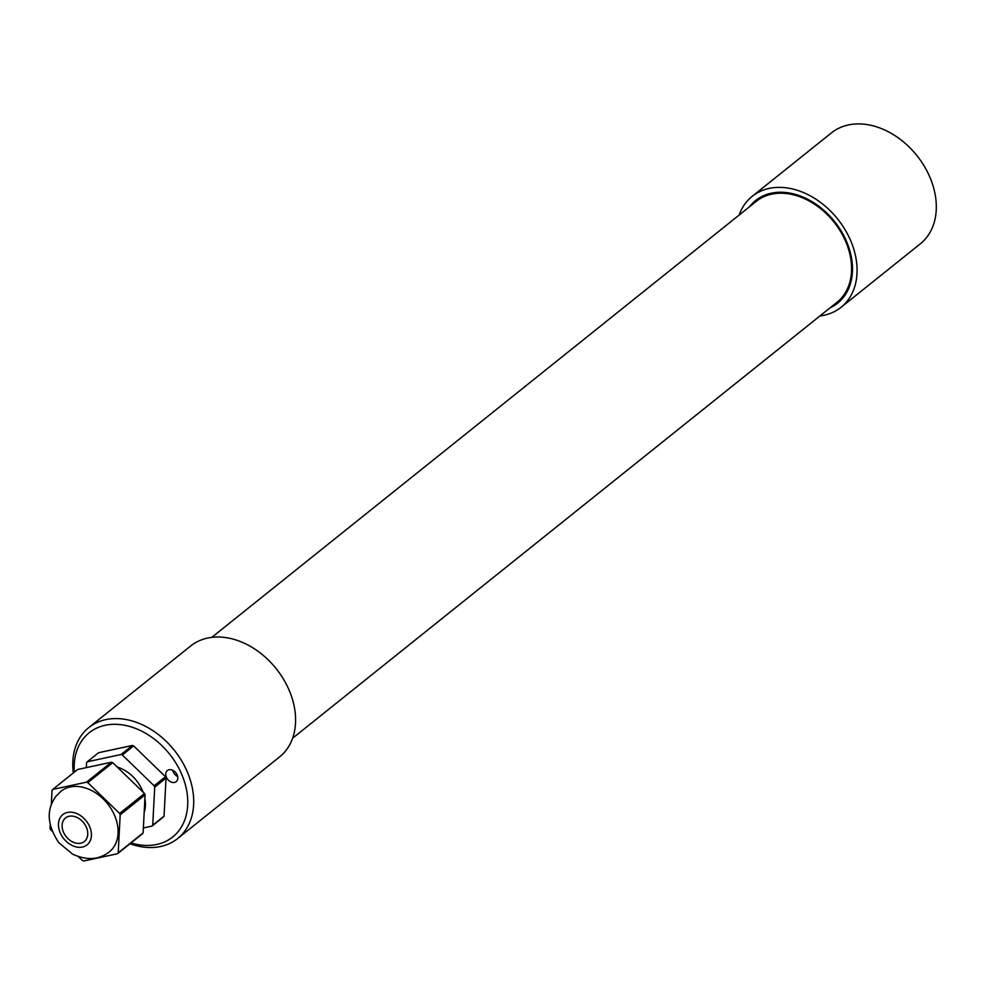 <?xml version="1.0" encoding="UTF-8"?>
<svg xmlns="http://www.w3.org/2000/svg" width="985" height="985" viewBox="0 0 985 985"><rect width="100%" height="100%" fill="white"/><g stroke="black" fill="none" stroke-linecap="round" stroke-linejoin="round"><path stroke-width="1.48" d="M50.223 825.11L50.05 828.385A45.876 33.921 -128.7 0 0 50.641 829.727L52.094 831.143M78.394 856.63L82.432 860.545A45.876 33.921 -128.7 0 0 83.713 861.001L117.498 853.749L142.406 833.803A45.876 33.921 -128.7 0 0 143.108 832.916L118.2 852.862L120.195 814.792L145.09 794.846L143.108 832.916M52.747 789.416L77.643 769.482L111.428 762.218L86.52 782.164L52.747 789.416A45.876 33.921 -128.7 0 0 52.045 790.315L51.282 804.77M87.271 761.774L98.586 752.712L132.372 745.448L121.056 754.51L87.271 761.774A45.876 33.921 -128.7 0 0 86.569 762.661L86.311 767.623M144.512 793.491L119.604 813.438L87.813 782.632L112.721 762.686L144.512 793.491A45.876 33.921 -128.7 0 1 145.09 794.846M165.455 776.722L154.128 785.784L122.337 754.978L133.652 745.916L165.455 776.722A45.876 33.921 -128.7 0 1 166.034 778.076L164.052 816.146L152.724 825.208L154.719 787.138L166.034 778.076M143.367 827.954L152.022 826.095L163.35 817.033A45.876 33.921 -128.7 0 0 164.052 816.146M152.022 826.095A45.876 33.921 -128.7 0 0 152.724 825.208M154.719 787.138A45.876 33.921 -128.7 0 0 154.128 785.784M122.337 754.978A45.876 33.921 -128.7 0 0 121.056 754.51M133.652 745.916A45.876 33.921 -128.7 0 0 132.372 745.448M117.498 853.749A45.876 33.921 -128.7 0 0 118.2 852.862M120.195 814.792A45.876 33.921 -128.7 0 0 119.604 813.438M87.813 782.632A45.876 33.921 -128.7 0 0 86.52 782.164M109.323 851.877A38.772 28.663 -128.7 0 0 107.513 803.686A38.772 28.663 -128.7 0 0 60.885 791.312L56.071 796.175C46.16 809.522 47.046 824.999 58.743 842.594L72.558 854.118C86.779 860.656 99.042 859.905 109.36 851.853M112.721 762.686A45.876 33.921 -128.7 0 0 111.428 762.218M67.94 838.592A15.083 11.143 -128.7 0 0 84.353 841.51A15.083 11.143 -128.7 0 0 83.639 822.77A15.083 11.143 -128.7 0 0 65.502 817.969A15.083 11.143 -128.7 0 0 67.94 838.592M144.179 812.366A32.961 24.366 -128.7 0 0 144.894 798.638M143.059 792.088A32.961 24.366 -128.7 0 0 117.227 767.056M292.594 738.221L836.991 302.284A64.616 47.785 -128.7 0 0 833.901 221.97A64.616 47.785 -128.7 0 0 756.209 201.396L211.812 637.344M845.204 292.939A62.461 46.184 -128.7 0 0 847.642 290.698M769.839 193.54A62.461 46.184 -128.7 0 0 767.118 195.424M752.171 196.36L831.414 132.901A71.08 52.562 51.3 0 1 929.729 176.807A71.08 52.562 51.3 0 1 920.273 243.874L841.03 307.332A71.08 52.562 -128.7 0 0 837.632 218.99A71.08 52.562 -128.7 0 0 752.171 196.36A71.08 52.562 -128.7 0 0 739.119 215.087M819.902 315.976A71.08 52.562 -128.7 0 0 841.03 307.332M830.158 307.763A65.7 48.573 -128.7 0 0 837.669 303.121A65.7 48.573 -128.7 0 0 834.517 221.477A65.7 48.573 -128.7 0 0 755.532 200.558A65.7 48.573 -128.7 0 0 749.376 206.875M840.402 299.169A65.7 48.573 -128.7 0 0 842.864 298.012M761.651 196.606A65.7 48.573 -128.7 0 0 759.989 198.761M172.695 770.27A7.104 5.257 -128.7 0 0 177.682 776.488M169.051 769.753A7.104 5.257 51.3 0 1 176.611 773.841A7.104 5.257 51.3 0 1 176.229 781.647A7.104 5.257 51.3 0 1 167.684 779.381A7.104 5.257 51.3 0 1 167.351 770.553A7.104 5.257 51.3 0 1 169.051 769.753M131.017 842.926A66.771 49.373 -128.7 0 0 187.753 800.67A66.771 49.373 -128.7 0 0 127.964 726.007A66.771 49.373 -128.7 0 0 74.331 772.129M129.983 843.751A71.08 52.562 -128.7 0 0 177.669 838.543L279.543 756.96A71.08 52.562 -128.7 0 0 276.145 668.618A71.08 52.562 -128.7 0 0 190.684 645.988L88.798 727.57A71.08 52.562 -128.7 0 0 73.296 772.966M177.669 838.543A71.08 52.562 -128.7 0 0 174.259 750.201A71.08 52.562 -128.7 0 0 88.798 727.57M61.107 816.343A19.392 14.332 -128.7 0 0 74.072 846.3A19.392 14.332 -128.7 0 0 89.635 826.587A19.392 14.332 -128.7 0 0 61.107 816.343"/></g></svg>
